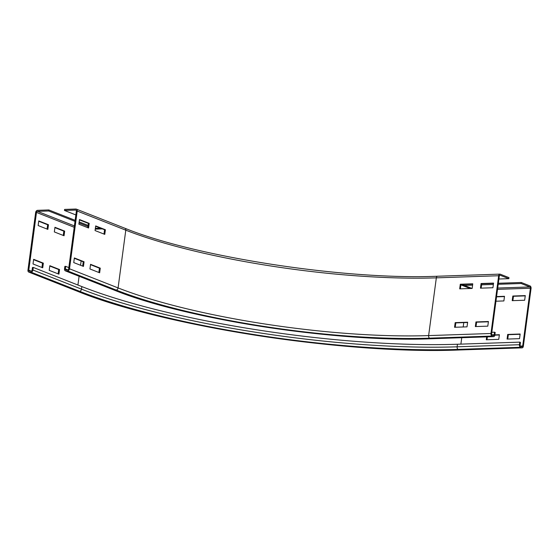 <?xml version="1.0" encoding="UTF-8"?>
<svg xmlns="http://www.w3.org/2000/svg" width="559" height="559" viewBox="0 0 559 559"><rect width="100%" height="100%" fill="white"/><g stroke="black" fill="none" stroke-linecap="round" stroke-linejoin="round"><path stroke-width="0.84" d="M99.649 272.792L89.936 268.963L90.551 264.323L100.271 268.152L99.649 272.792M98.866 272.485L99.439 268.18L90.509 264.666M100.271 268.152L99.439 268.18M83.459 266.412L73.746 262.59L74.361 257.951L84.074 261.773L83.459 266.412M82.669 266.105L83.249 261.801L74.319 258.286M84.074 261.773L83.249 261.801M104.771 234.382L95.058 230.553L95.68 225.913L105.392 229.742L104.771 234.382M103.988 234.067L104.561 229.77L95.631 226.248M105.392 229.742L104.561 229.77M88.581 228.002L78.868 224.173L79.49 219.533L89.202 223.362L88.581 228.002M87.798 227.695L88.371 223.39L79.441 219.876M89.202 223.362L88.371 223.39M467.61 322.494L455.823 322.892L455.243 327.253M455.18 322.634L467.645 322.215L467.024 326.854L454.558 327.274L455.18 322.634L455.823 322.892M488.384 321.788L476.603 322.187L476.023 326.554M475.954 321.935L488.426 321.516L487.804 326.156L475.339 326.575L475.954 321.935L476.603 322.187M472.732 284.084L460.951 284.482L460.371 288.842M460.302 284.224L472.767 283.804L472.152 288.444L459.687 288.863L460.302 284.224L460.951 284.482M66.046 269.934A1.062 0.804 111.5 0 1 65.354 268.928L65.696 266.35L64.865 266.377L64.523 268.956A2.124 1.607 -68.5 0 0 65.403 270.877A2.124 1.607 -68.5 0 0 65.906 270.961L67.569 270.905A2.124 1.607 -68.5 0 0 69.505 268.788L77.212 211.043A2.124 1.607 -68.5 0 0 76.331 209.122A2.124 1.607 -68.5 0 0 75.828 209.038L64.606 209.415L64.467 210.45L75.689 210.065A1.062 0.804 111.5 0 1 76.38 211.071L68.673 268.816A1.062 0.804 111.5 0 1 67.709 269.878L66.046 269.934M75.863 214.936L64.467 210.45M68.841 267.586L65.696 266.35M493.513 283.378L481.732 283.776L481.145 288.144M481.082 283.525L493.548 283.106L492.933 287.745L480.461 288.164L481.082 283.525L481.732 283.776M508.844 278.668L508.983 277.634L500.235 274.189A2.124 1.321 88.1 0 0 499.893 274.127A2.124 1.321 88.1 0 0 498.67 275.741L490.963 333.492A2.124 1.321 88.1 0 0 491.983 336.064L493.276 336.574A2.124 1.321 88.1 0 0 493.625 336.637A2.124 1.321 88.1 0 0 494.848 335.023L495.19 332.444L494.547 332.186L494.198 334.764A1.062 0.664 -91.9 0 1 493.59 335.575A1.062 0.664 -91.9 0 1 493.415 335.54L492.123 335.03A1.062 0.664 -91.9 0 1 491.613 333.744L499.313 275.999A1.062 0.664 -91.9 0 1 499.928 275.189A1.062 0.664 -91.9 0 1 500.102 275.224L508.844 278.668L498.914 279.004M491.808 332.277L494.547 332.186M58.926 274.169L49.206 270.339L49.828 265.7L59.54 269.529L58.926 274.169M58.136 273.861L58.709 269.557L49.779 266.035M59.54 269.529L58.709 269.557M42.729 267.789L33.016 263.967L33.638 259.32L43.35 263.149L42.729 267.789M41.946 267.481L42.519 263.177L33.589 259.662M43.35 263.149L42.519 263.177M64.047 235.758L54.335 231.929L54.95 227.289L64.669 231.119L64.047 235.758M63.265 235.444L63.838 231.147L54.908 227.625M64.669 231.119L63.838 231.147M47.857 229.379L38.145 225.55L38.76 220.91L48.479 224.739L47.857 229.379M47.068 229.071L47.648 224.767L38.718 221.252M48.479 224.739L47.648 224.767M494.869 334.869L499.383 334.715L498.761 339.355L486.295 339.774L486.679 336.867M499.341 334.995L494.827 335.148M487.364 336.846L486.98 339.753M519.542 338.656L507.069 339.075L507.691 334.436L520.156 334.016L519.542 338.656M520.122 334.289L508.341 334.687L507.754 339.054M507.691 334.436L508.341 334.687M496.574 296.57L504.504 296.305L503.883 300.945L495.952 301.21M504.47 296.584L496.532 296.85M32.45 267.475L32.108 270.053A1.062 0.804 111.5 0 1 31.136 271.108L29.473 271.164A1.062 0.804 111.5 0 1 28.782 270.165L36.489 212.42A1.062 0.804 111.5 0 1 37.453 211.358L48.675 210.981L48.815 209.946L37.593 210.331A2.124 1.607 -68.5 0 0 35.657 212.448L27.95 270.193A2.124 1.607 -68.5 0 0 28.83 272.114A2.124 1.607 -68.5 0 0 29.341 272.198L30.997 272.142A2.124 1.607 -68.5 0 0 32.939 270.025L33.281 267.447L32.45 267.475M81.852 286.578L81.509 289.157A2.124 1.607 111.5 0 1 79.574 291.274A272.03 55.46 7.6 0 0 458.142 349.389A2.124 1.321 -91.9 0 1 457.122 346.818L457.465 344.239A269.906 55.027 7.6 0 1 81.852 286.578L33.281 267.447M88.098 225.424L79.168 221.909M75.144 220.323L48.815 209.946M87.959 226.458L79.036 222.936M75.011 221.35L48.675 210.981M524.663 300.239L512.198 300.665L512.82 296.025L525.285 295.599L524.663 300.239M525.243 295.879L513.462 296.277L512.882 300.637M512.82 296.025L513.462 296.277M498.209 284.286L521.149 283.511L529.89 286.956A1.062 0.664 -91.9 0 1 530.4 288.241L522.7 345.986A1.062 0.664 -91.9 0 1 522.085 346.797A1.062 0.664 -91.9 0 1 521.91 346.762L520.618 346.252A1.062 0.664 -91.9 0 1 520.108 344.966L520.45 342.387L519.8 342.136L519.458 344.714A2.124 1.321 88.1 0 0 520.478 347.286L521.778 347.796A2.124 1.321 88.1 0 0 522.12 347.859A2.124 1.321 88.1 0 0 523.343 346.245L531.05 288.5A2.124 1.321 88.1 0 0 530.03 285.928L521.288 282.484L498.349 283.259M457.465 344.239L519.8 342.136M493.506 283.42L481.725 283.818M472.725 284.126L461.951 284.489M521.149 283.511L521.288 282.484M462.51 285.495L472.593 285.153M481.585 284.852L493.366 284.454M67.751 269.871L65.354 268.928M76.15 210.254L75.689 210.065M76.331 209.122L124.902 228.254A2.124 1.607 111.5 0 1 125.789 230.175L77.212 211.043M124.902 228.254C195.454 257.098 345.63 280.164 437.557 276.237A2.124 1.321 88.1 0 0 436.334 277.851A223.153 45.496 7.6 0 1 125.789 230.175L118.082 287.92L69.505 268.788M498.67 275.741L436.334 277.851L428.627 335.596A223.153 45.496 7.6 0 1 118.082 287.92A2.124 1.607 111.5 0 1 116.146 290.037L67.569 270.905M493.276 336.574L430.94 338.677A227.401 46.362 7.6 0 1 114.483 290.093L65.906 270.961M114.483 290.093A2.124 1.607 111.5 0 1 113.98 290.009L65.403 270.877M490.963 333.492L428.627 335.596A2.124 1.321 88.1 0 0 429.647 338.167A225.277 45.929 7.6 0 1 116.146 290.037M430.94 338.677A2.124 1.321 88.1 0 0 431.289 338.74L493.625 336.637M491.871 334.841L494.198 334.764M491.983 336.064L429.647 338.167M499.753 275.238L500.102 275.224M519.458 344.714L457.122 346.818A269.906 55.027 7.6 0 1 81.509 289.157L32.939 270.025M79.574 291.274L30.997 272.142M77.911 291.33A2.124 1.607 111.5 0 1 77.408 291.246C164.108 326.645 347.153 354.741 459.784 349.962A2.124 1.321 -91.9 0 1 459.435 349.899A274.162 55.893 7.6 0 1 77.911 291.33L29.341 272.198M74.403 225.913L37.453 211.358M74.221 227.282L36.489 212.42M81.132 260.969L80.559 265.273M79.092 276.272L77.925 285.027M31.178 271.108L28.782 270.165M463.76 322.627L463.18 326.987M461.748 337.713L460.889 344.127M458.142 349.389L520.478 347.286M459.435 349.899L521.778 347.796M522.7 345.986L520.373 346.07M529.89 286.956L497.706 288.046M530.4 288.241L497.531 289.352M470.168 288.514L460.902 284.859M102.332 228.89L95.247 229.127M113.98 290.009C185.958 319.399 337.811 342.702 431.289 338.74M437.557 276.237L499.893 274.127M77.408 291.246L28.83 272.114M522.12 347.859L459.784 349.962M461.853 284.447L472.006 288.451M95.351 228.338L100.494 228.163"/></g></svg>
